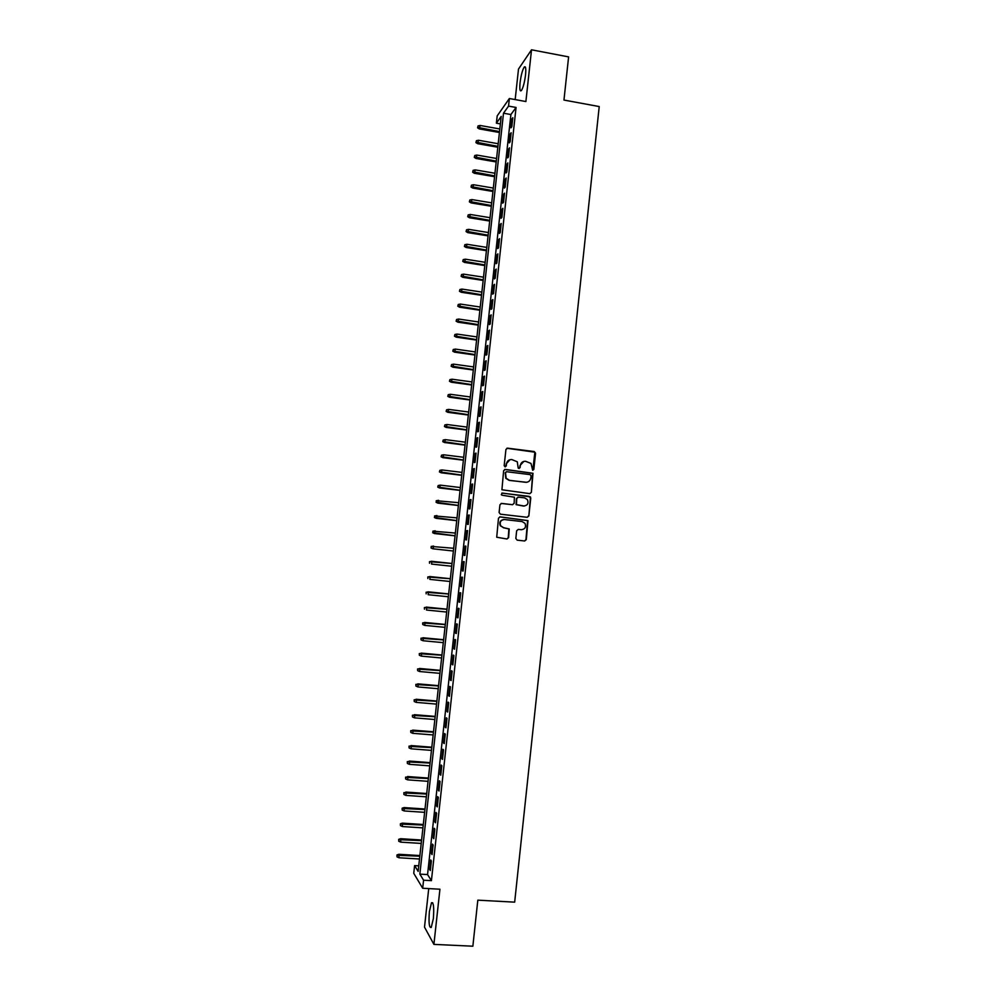 <?xml version="1.0" encoding="UTF-8"?>
<svg xmlns="http://www.w3.org/2000/svg" width="996" height="996" viewBox="0 0 996 996"><rect width="100%" height="100%" fill="white"/><g stroke="black" fill="none" stroke-linecap="round" stroke-linejoin="round"><path stroke-width="1.49" d="M532.686 470.286L533.844 469.353L535.562 453.242L534.254 451.549L507.587 448.163L505.931 449.495L504.175 465.667L505.109 466.863L506.267 465.929L506.491 463.837C507.101 460.924 508.856 459.492 511.782 459.554L517.285 461.795L518.206 468.145L520.086 467.647L520.31 465.555C520.908 462.642 522.663 461.223 525.564 461.285L530.993 463.426L532.686 470.286M532.81 470.286L534.864 452.184L506.852 448.262M505.271 466.875L506.491 463.837M519.065 468.581L520.31 465.555M433.372 918.536C434.169 907.281 433.546 902.015 431.505 902.75L429.376 911.626C428.566 922.806 429.189 928.073 431.243 927.425L433.372 918.536M525.539 74.912C526.125 68.326 525.664 65.724 524.17 67.143C522.402 70.106 521.033 75.285 520.074 82.705C519.476 89.291 519.937 91.881 521.443 90.487C523.199 87.573 524.568 82.382 525.539 74.912M515.828 538.45L517.161 540.143L524.655 540.99L526.299 539.633L527.98 520.622L500.141 516.862L498.486 518.219L496.718 537.23L506.964 538.998L508.62 537.641L509.23 528.938L503.615 527.706L500.627 525.764C499.444 522.066 500.727 519.987 504.499 519.539L522.128 521.568L525.004 523.361C526.324 527.096 525.079 529.212 521.244 529.723L518.318 529.386L516.663 530.744L515.828 538.45M423.574 880.203L422.69 888.258L413.751 873.318L414.597 865.599L418.146 871.376L501.2 116.432L496.394 123.193L497.191 115.897L509.379 98.517L508.545 106.111L503.503 113.208L419.851 874.127L423.574 880.203L431.417 880.651L516.065 107.468L508.545 106.111M509.379 98.517L525.888 101.542L531.528 49.8L568.604 56.897L563.96 100.061L599.219 106.56L514.671 902.152L477.819 900.16L472.863 946.2L433.907 944.382L439.933 889.216L422.69 888.258M529.735 493.643L531.378 492.298L532.997 473.287L505.283 469.402L503.627 470.735L501.922 489.758L529.735 493.643M530.768 498L528.839 515.94L527.195 517.298L500.428 514.185L499.096 512.492L499.942 504.773L501.598 503.416L512.467 504.698L514.123 503.354L514.422 497.203L502.034 495.199L501.274 494.713L502.27 493.057L530.495 496.929L528.839 515.94M428.728 888.594L424.508 927.114L433.907 944.382M531.528 49.8L518.505 69.06L515.169 99.575M511.807 126.729L512.803 117.69L511.944 118.848L510.96 127.849L511.807 126.729M510.164 141.793L511.147 132.754L510.301 133.862L509.305 142.889L510.164 141.793M508.508 156.882L509.504 147.831L508.645 148.902L507.661 157.928L508.508 156.882M506.852 171.984L507.848 162.921L507.001 163.954L506.005 172.993L506.852 171.984M505.196 187.111L506.192 178.035L505.346 179.031L504.362 188.082L505.196 187.111M503.54 202.25L504.536 193.174L503.69 194.12L502.706 203.172L503.54 202.25M501.872 217.414L502.868 208.313L502.034 209.222L501.05 218.298L501.872 217.414M500.216 232.591L501.212 223.49L500.378 224.349L499.382 233.425L500.216 232.591M498.548 247.792L499.544 238.667L498.722 239.488L497.726 248.577L498.548 247.792M496.88 262.994L497.888 253.868L497.066 254.652L496.07 263.753L496.88 262.994M495.211 278.233L496.22 269.094L495.398 269.829L494.402 278.942L495.211 278.233M493.543 293.484L494.539 284.333L493.73 285.018L492.734 294.144L493.543 293.484M491.875 308.748L492.871 299.584L492.061 300.232L491.065 309.37L491.875 308.748M490.194 324.024L491.202 314.861L490.393 315.458L489.397 324.609L490.194 324.024M488.513 339.325L489.522 330.149L488.725 330.709L487.729 339.873L488.513 339.325M486.845 354.651L487.853 345.463L487.056 345.973L486.048 355.149L486.845 354.651M485.164 369.989L486.173 360.789L485.376 361.262L484.367 370.437L485.164 369.989M483.483 385.34L484.492 376.127L483.707 376.563L482.699 385.751L483.483 385.34M481.79 400.716L482.799 391.49L482.027 391.889L481.018 401.089L481.79 400.716M480.109 416.116L481.118 406.878L480.346 407.215L479.337 416.428L480.109 416.116M478.416 431.517L479.437 422.279L478.665 422.578L477.644 431.803L478.416 431.517M476.723 446.955L477.744 437.692L476.972 437.954L475.964 447.179L476.723 446.955M475.042 462.393L476.051 453.13L475.291 453.342L474.27 462.592L475.042 462.393M473.337 477.868L474.357 468.581L473.598 468.755L472.59 478.005L473.337 477.868M471.643 493.344L472.664 484.056L471.905 484.18L470.896 493.443L471.643 493.344M469.95 508.844L470.971 499.544L470.212 499.631L469.203 508.906L469.95 508.844M468.245 524.369L469.265 515.057L468.518 515.094L467.498 524.382L468.245 524.369M466.539 539.907L467.572 530.582L466.825 530.582L465.804 539.869L466.539 539.907M464.846 555.457L465.867 546.132L465.12 546.082L464.111 555.382L464.846 555.457M463.128 571.032L464.161 561.694L463.426 561.595L462.405 570.92L463.128 571.032L462.405 570.92M461.422 586.632L462.455 577.269L461.721 577.132L460.7 586.47L461.422 586.632M459.716 602.244L460.737 592.869L460.015 592.695L458.994 602.032L459.716 602.244M457.998 617.869L459.032 608.494L458.309 608.27L457.289 617.62L457.998 617.869M456.293 633.518L457.313 624.131L456.604 623.857L455.57 633.219L456.293 633.518M454.574 649.193L455.595 639.793L454.886 639.469L453.865 648.844L454.574 649.193M452.856 664.88L453.89 655.468L453.18 655.094L452.147 664.481L452.856 664.88M451.138 680.579L452.159 671.155L451.462 670.744L450.429 680.144L451.138 680.579M449.408 696.304L450.441 686.867L449.744 686.418L448.71 695.831L449.408 696.304M447.69 712.053L448.723 702.603L448.026 702.105L446.992 711.518L447.69 712.053M445.959 727.815L446.992 718.353L446.308 717.805L445.274 727.242L445.959 727.815M444.228 743.589L445.262 734.114L444.577 733.529L443.544 742.966L444.228 743.589M442.498 759.388L443.531 749.913L442.859 749.266L441.826 758.728L442.498 759.388M440.767 775.212L441.801 765.712L441.128 765.028L440.095 774.502L440.767 775.212M439.024 791.048L440.07 781.536L439.398 780.814L438.365 790.289L439.024 791.048M437.294 806.897L438.34 797.385L437.667 796.613L436.634 806.1L437.294 806.897M435.551 822.771L436.597 813.246L435.937 812.425L434.891 821.924L435.551 822.771M433.808 838.669L434.854 829.133L434.206 828.261L433.16 837.773L433.808 838.669M432.065 854.58L433.111 845.031L432.463 844.122L431.417 853.634L432.065 854.58M531.366 492.385L532.623 473.349L504.648 469.465M516.065 107.468L510.898 114.54L427.558 874.575L431.417 880.651M430.72 859.996L429.674 869.52L430.322 870.516L431.368 860.955L430.72 859.996M418.756 865.848L414.597 865.599M500.378 123.902L496.394 123.193M510.898 114.54L503.503 113.208M427.558 874.575L419.851 874.127M511.944 118.848L512.666 118.972M510.301 133.862L511.01 133.987M508.645 148.902L509.367 149.027M507.001 163.954L507.723 164.079M505.346 179.031L506.068 179.143M503.69 194.12L504.412 194.232M502.034 209.222L502.756 209.334M500.378 224.349L501.1 224.461M498.722 239.488L499.444 239.6M497.066 254.652L497.788 254.764M495.398 269.829L496.12 269.941M493.73 285.018L494.452 285.13M492.061 300.232L492.796 300.344M490.393 315.458L491.128 315.57M488.725 330.709L489.447 330.821M487.056 345.973L487.779 346.085M485.376 361.262L486.11 361.361M483.707 376.563L484.43 376.662M482.027 391.889L482.749 391.976M480.346 407.215L481.068 407.314M478.665 422.578L479.387 422.678M476.972 437.954L477.707 438.041M475.291 453.342L476.013 453.429M473.598 468.755L474.333 468.842M471.905 484.18L472.639 484.268M470.212 499.631L470.946 499.718M468.518 515.094L469.253 515.181M466.825 530.582L467.56 530.656M465.12 546.082L465.854 546.157M460.7 586.47L461.434 586.544M458.994 602.032L459.729 602.107M457.289 617.62L458.023 617.694M455.57 633.219L456.317 633.294M453.865 648.844L454.599 648.919M452.147 664.481L452.894 664.556M450.429 680.144L451.176 680.218M448.71 695.831L449.457 695.893M446.992 711.518L447.739 711.58M445.274 727.242L446.009 727.304M443.544 742.966L444.291 743.028M441.826 758.728L442.56 758.778M440.095 774.502L440.842 774.552M438.365 790.289L439.112 790.338M436.634 806.1L437.381 806.15M434.891 821.924L435.638 821.974M433.16 837.773L433.907 837.823M431.417 853.634L432.164 853.684M429.674 869.52L430.421 869.57M523.846 461.397L519.949 465.63M509.989 459.679L506.142 463.912M531.055 475.802L530.133 474.619L506.69 471.731L505.532 472.677L506.13 478.229L509.529 480.333L525.564 482.288C528.465 482.338 530.208 480.919 530.818 478.005L531.055 475.802M506.205 471.793L505.532 472.677M526.61 482.301L509.18 480.396L505.781 478.292L505.196 472.739M529.872 493.655L531.378 492.298M527.233 517.298L528.465 515.965M512.579 504.711L501.125 503.441M530.395 498.037L529.075 496.344L501.86 493.095M523.722 506.018C527.606 505.495 528.826 503.341 527.394 499.594L524.593 497.875L518.406 497.141L516.75 498.486L516.451 504.623L524.27 506.043M517.908 497.166L516.75 498.486M523.361 506.043L516.102 504.648L516.401 498.523M521.493 529.748L518.318 529.386M503.752 519.514C500.253 520.223 499.096 522.315 500.291 525.764L503.615 527.706M506.889 538.998L508.271 537.628L508.881 528.938L503.279 527.718M524.568 540.977L525.938 539.62L527.606 520.634L499.743 516.874M478.043 125.907L477.582 127.824L478.043 125.907L480.134 125.471L479.3 128.932L499.432 132.493M477.881 127.388L499.531 131.621M480.134 125.471L499.818 128.97M479.3 128.932L477.582 127.824M476.399 140.697L475.939 142.602L476.399 140.697L478.503 140.262L477.669 143.698L497.813 147.221M476.237 142.179L497.913 146.375M478.503 140.262L498.199 143.723M477.669 143.698L475.939 142.602M474.756 155.501L474.295 157.393L474.756 155.501L476.86 155.065L476.026 158.476L496.195 161.95M474.594 156.982L496.282 161.14M476.86 155.065L496.581 158.476M476.026 158.476L474.295 157.393M473.112 170.316L472.652 172.196L473.112 170.316L475.217 169.893L474.382 173.279L494.576 176.703M472.951 171.798L494.651 175.919M475.217 169.893L494.95 173.254M474.382 173.279L472.652 172.196M471.469 185.156L471.008 187.024L471.469 185.156L473.573 184.733L472.751 188.082L492.945 191.469M471.307 186.638L493.032 190.722M473.573 184.733L493.319 188.057M472.751 188.082L471.008 187.024M469.826 200.009L469.365 201.864L469.826 200.009L471.93 199.586L471.108 202.923L491.314 206.259M469.664 201.503L491.402 205.537M471.93 199.586L491.688 202.86M471.108 202.923L469.365 201.864M468.17 214.887L467.722 216.717L468.17 214.887L470.274 214.464L469.452 217.763L489.696 221.062M468.008 216.369L489.771 220.365M470.274 214.464L490.057 217.688M469.452 217.763L467.722 216.717M466.526 229.777L466.078 231.595L466.526 229.777L468.63 229.354L467.809 232.628L488.065 235.878M466.365 231.259L488.14 235.218M468.63 229.354L488.426 232.541M467.809 232.628L466.078 231.595M464.871 244.68L464.422 246.485L464.871 244.68L466.975 244.269L466.165 247.506L486.434 250.706M464.709 246.174L486.496 250.083M466.975 244.269L486.795 247.406M466.165 247.506L464.422 246.485M463.215 259.607L462.767 261.4L463.215 259.607L465.319 259.184L464.51 262.409L484.791 265.559M463.053 261.101L484.865 264.961M465.319 259.184L485.152 262.284M464.51 262.409L462.767 261.4M461.559 274.547L461.111 276.328L461.559 274.547L463.663 274.137L462.854 277.324L483.16 280.436M461.397 276.041L483.222 279.864M463.663 274.137L483.521 277.174M462.854 277.324L461.111 276.328M459.903 289.5L459.455 291.268L459.903 289.5L462.007 289.089L461.21 292.264L481.516 295.314M459.741 291.006L481.578 294.779M462.007 289.089L481.877 292.089M461.21 292.264L459.455 291.268M458.247 304.477L457.799 306.22L458.247 304.477L460.351 304.066L459.542 307.204L479.885 310.229M458.073 305.984L479.935 309.719M460.351 304.066L480.234 307.029M459.542 307.204L457.799 306.22M456.579 319.467L456.131 321.198L456.579 319.467L458.695 319.056L457.886 322.181L478.242 325.144M456.417 320.973L478.292 324.659M458.695 319.056L478.59 321.969M457.886 322.181L456.131 321.198M454.911 334.482L454.475 336.2L454.911 334.482L457.027 334.071L456.23 337.158L476.598 340.084M454.749 335.988L476.648 339.636M457.027 334.071L476.947 336.934M456.23 337.158L454.475 336.2M453.255 349.509L452.807 351.215L453.255 349.509L455.359 349.098L454.562 352.161L474.955 355.037M453.08 351.015L474.992 354.613M455.359 349.098L475.291 351.924M454.562 352.161L452.807 351.215M451.586 364.548L451.138 366.242L451.586 364.548L453.69 364.15L452.906 367.188L473.299 370.014M451.412 366.055L473.349 369.628M453.69 364.15L473.648 366.926M452.906 367.188L451.138 366.242M449.918 379.613L449.47 381.281L449.918 379.613L452.022 379.215L451.238 382.215L471.656 384.991M449.744 381.119L471.693 384.643M452.022 379.215L471.992 381.941M451.238 382.215L449.47 381.281M448.237 394.69L447.802 396.346L448.237 394.69L450.354 394.292L449.57 397.267L470 400.006M448.076 396.209L470.037 399.682M450.354 394.292L470.336 396.968M449.57 397.267L447.802 396.346M446.569 409.792L446.133 411.435L446.569 409.792L448.686 409.393L447.901 412.344L468.357 415.033M446.395 411.298L468.381 414.734M448.686 409.393L468.68 412.02M447.901 412.344L446.133 411.435M444.888 424.906L444.453 426.537L444.888 424.906L447.005 424.508L446.22 427.433L466.701 430.073M444.726 426.413L466.726 429.811M447.005 424.508L467.024 427.097M446.22 427.433L444.453 426.537M443.208 440.033L442.784 441.651L443.208 440.033L445.337 439.634L444.552 442.535L465.045 445.125M443.046 441.552L465.07 444.901M445.337 439.634L465.369 442.174M444.552 442.535L442.784 441.651M441.539 455.184L441.104 456.778L441.539 455.184L443.656 454.786L442.871 457.662L463.377 460.202M441.365 456.703L463.401 460.003M443.656 454.786L463.7 457.289M442.871 457.662L441.104 456.778M439.859 470.349L439.423 471.93L439.859 470.349L441.975 469.95L441.203 472.801L461.721 475.291M439.684 471.867L461.746 475.129M441.975 469.95L462.044 472.403M441.203 472.801L439.423 471.93M438.165 485.538L437.742 487.106L438.165 485.538L440.294 485.139L439.522 487.965L460.065 490.406M438.003 487.056L460.077 490.269M440.294 485.139L460.376 487.542M439.522 487.965L437.742 487.106M436.223 500.764L436.31 502.258L436.223 500.764L438.601 500.341L437.842 503.129L458.397 505.532M436.31 502.258L458.409 505.433M436.485 500.739L458.708 502.694M437.842 503.129L436.061 502.283M434.542 515.965L434.63 517.484L434.542 515.965L436.92 515.567L436.148 518.331L456.728 520.684M434.63 517.484L456.741 520.609M434.791 515.953L457.04 517.87M436.148 518.331L434.368 517.497M432.849 531.192L432.936 532.723L432.849 531.192L435.227 530.806L434.468 533.545L455.06 535.848M432.936 532.723L455.06 535.798M433.111 531.192L455.371 533.059M434.468 533.545L432.687 532.711M432.787 548.771L453.392 551.025L432.787 548.771L430.994 547.949L431.417 546.443L430.994 547.949M431.168 546.431L453.69 548.273M431.417 546.443L433.546 546.057L433.235 548.808L431.243 547.974M429.475 561.682L429.55 563.25L429.475 561.682L431.853 561.333L431.542 564.085L451.711 566.238M429.724 561.719L452.022 563.499L431.393 561.271M427.782 576.958L427.857 578.539L427.782 576.958L430.16 576.622L429.849 579.386L450.043 581.49M428.031 577.008L450.341 578.738M429.699 576.535L450.341 578.701M426.089 592.247L426.164 593.853L426.089 592.247L428.454 591.935L428.156 594.699L448.362 596.753M426.325 592.321L448.661 594.002M428.019 591.811L448.673 593.927M424.383 607.56L424.458 609.179L424.383 607.56L426.761 607.261L426.45 610.025L446.681 612.042M424.632 607.647L446.98 609.291M426.313 607.099L446.992 609.179M422.69 622.886L422.765 624.529L422.69 622.886L425.055 622.612L424.757 625.376L445 627.343M422.927 622.986L445.299 624.579M424.62 622.425L445.312 624.442M424.757 625.376L422.765 624.529M420.984 638.224L421.059 639.893L420.984 638.224L423.362 637.975L423.051 640.739L443.307 642.657M421.221 638.349L443.618 639.893M422.927 637.751L443.631 639.718M423.051 640.739L421.059 639.893M419.279 653.588L419.353 655.268L419.279 653.588L421.657 653.351L421.345 656.127L441.626 657.995M419.528 653.725L441.925 655.231M421.221 653.102L441.95 655.019M421.345 656.127L419.353 655.268M417.573 668.963L417.648 670.669L417.573 668.963L419.951 668.752L419.64 671.528L439.933 673.346M417.81 669.125L440.232 670.582M419.515 668.465L440.269 670.345M419.64 671.528L417.648 670.669M415.867 684.364L415.93 686.082L415.867 684.364L418.245 684.165L417.934 686.941L438.24 688.722M416.104 684.538L438.551 685.945M417.81 683.854L438.576 685.671M417.934 686.941L415.93 686.082M414.162 699.79L414.224 701.52L414.162 699.79L416.527 699.603L416.228 702.379L436.547 704.11M414.398 699.976L436.858 701.333M416.104 699.254L436.883 701.035M416.228 702.379L414.224 701.52M412.444 715.215L412.506 716.971L412.444 715.215L414.822 715.053L414.51 717.842L434.854 719.523M412.68 715.427L435.165 716.747M414.398 714.68L435.202 716.398M414.51 717.842L412.506 716.971M410.738 730.666L410.8 732.446L410.738 730.666L413.103 730.529L412.792 733.317L433.16 734.948M410.962 730.902L433.459 732.16M412.693 730.118L433.509 731.786M412.792 733.317L410.8 732.446M409.02 746.141L409.082 747.934L409.02 746.141L411.385 746.016L411.074 748.805L431.455 750.386M409.244 746.39L431.766 747.61M410.975 745.581L431.803 747.199M411.074 748.805L409.082 747.934M407.302 761.629L407.364 763.446L407.302 761.629L409.667 761.529L409.356 764.318L429.762 765.849M407.526 761.89L430.06 763.061M409.256 761.056L430.11 762.625M409.356 764.318L407.364 763.446M405.584 777.129L405.633 778.972L405.584 777.129L407.949 777.054L407.638 779.843L428.056 781.325M405.808 777.415L428.367 778.536M407.538 776.544L428.417 778.075M407.638 779.843L405.633 778.972M403.866 792.654L403.915 794.509L403.866 792.654L406.231 792.592L405.92 795.393L426.35 796.825M404.09 792.953L426.662 794.036M405.82 792.057L426.711 793.526M405.92 795.393L403.915 794.509M402.135 808.204L402.185 810.072L402.135 808.204L404.102 807.582L404.189 810.956L424.645 812.338M402.359 808.515L424.956 809.549M404.102 807.582L425.006 809.013M404.189 810.956L402.185 810.072M400.417 823.767L400.467 825.659L400.417 823.767L402.384 823.132L402.471 826.543L422.939 827.875M400.629 824.09L423.238 825.074M402.384 823.132L423.3 824.514M402.471 826.543L400.467 825.659M398.686 839.342L398.736 841.259L398.686 839.342L400.653 838.707L400.741 842.143L421.221 843.425M398.91 839.69L421.532 840.624M400.653 838.707L421.594 840.026M400.741 842.143L398.736 841.259M396.956 854.942L397.006 856.871L396.956 854.942L398.923 854.282L399.01 857.768L419.515 859M397.167 855.303L419.814 856.199M398.923 854.282L419.889 855.564M399.01 857.768L397.006 856.871M431.505 902.75L432.737 902.824M524.17 67.143L525.502 67.392"/></g></svg>
